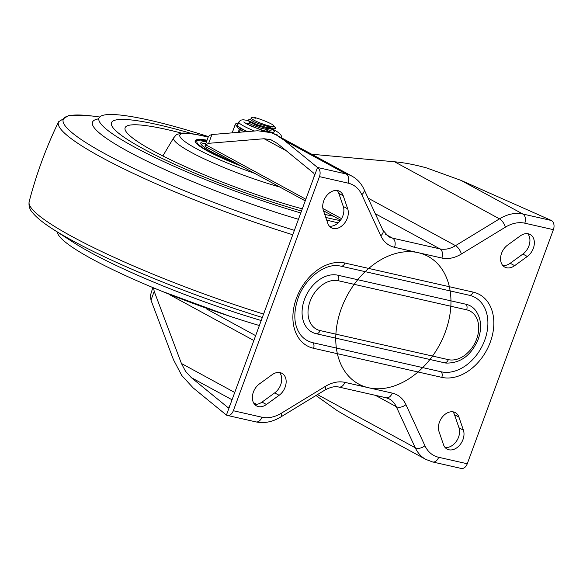 <?xml version="1.0" encoding="UTF-8"?>
<svg xmlns="http://www.w3.org/2000/svg" width="583" height="583" viewBox="0 0 583 583"><rect width="100%" height="100%" fill="white"/><g stroke="black" fill="none" stroke-linecap="round" stroke-linejoin="round"><path stroke-width="0.87" d="M462.975 439.56A13.322 9.598 -61.5 0 1 447.081 449.099A13.322 9.598 -61.5 0 1 443.481 444.625L439.006 431.544A13.322 9.598 -61.5 0 1 439.436 422.158A13.322 9.598 -61.5 0 1 455.33 412.618A13.322 9.598 -61.5 0 1 458.923 417.093L463.405 430.174A13.322 9.598 -61.5 0 1 462.975 439.56M452.896 411.824A13.322 9.598 -61.5 0 1 454.5 414.681L458.981 427.769A13.322 9.598 -61.5 0 1 458.551 437.155A13.322 9.598 -61.5 0 1 445.091 447.489M527.724 233.696A13.322 9.598 -61.5 0 1 528.905 245.939A13.322 9.598 -61.5 0 1 522.893 254.064L510.212 263.261A13.322 9.598 -61.5 0 1 502.765 265.469M514.636 265.666A13.322 9.598 -61.5 0 1 504.754 267.087A13.322 9.598 -61.5 0 1 501.591 253.226A13.322 9.598 -61.5 0 1 507.604 245.1L520.276 235.904A13.322 9.598 -61.5 0 1 530.158 234.483A13.322 9.598 -61.5 0 1 533.328 248.343A13.322 9.598 -61.5 0 1 527.316 256.469L514.636 265.666L510.212 263.261M253.394 392.053A13.322 9.598 -61.5 0 1 259.406 383.927L272.079 374.731A13.322 9.598 -61.5 0 1 281.961 373.317A13.322 9.598 -61.5 0 1 285.131 387.178A13.322 9.598 -61.5 0 1 279.119 395.296L266.438 404.493A13.322 9.598 -61.5 0 1 256.556 405.914A13.322 9.598 -61.5 0 1 253.394 392.053M323.747 200.836A13.322 9.598 -61.5 0 1 339.641 191.297A13.322 9.598 -61.5 0 1 343.234 195.771L347.708 208.852A13.322 9.598 -61.5 0 1 347.286 218.246A13.322 9.598 -61.5 0 1 331.392 227.785A13.322 9.598 -61.5 0 1 327.792 223.311L323.317 210.223A13.322 9.598 -61.5 0 1 323.747 200.836M337.2 190.503A13.322 9.598 -61.5 0 1 338.81 193.367L343.285 206.448A13.322 9.598 -61.5 0 1 342.855 215.834A13.322 9.598 -61.5 0 1 329.402 226.168M279.527 372.522A13.322 9.598 -61.5 0 1 280.7 384.765A13.322 9.598 -61.5 0 1 274.688 392.891L262.015 402.088A13.322 9.598 -61.5 0 1 254.567 404.296M305.835 199.226L205.697 144.766L204.99 145.83L208.24 136.983L209.596 135.365L211.921 134.535L257.671 130.752L271.073 132.676L276.743 135.234L284.271 140.328L317.516 167.474A7.266 4.934 102.8 0 1 319.921 171.154A7.266 4.934 102.8 0 1 319.462 176.634L348.051 183.12A36.328 26.177 -61.5 0 1 361.795 194.671A7.266 4.438 -24.8 0 0 364.193 190.823A7.266 4.438 -24.8 0 0 363.96 189.213L382.951 230.3A7.266 4.438 -24.8 0 1 383.184 231.903A7.266 4.438 -24.8 0 1 380.779 235.751A36.328 26.177 118.5 0 0 394.523 247.301L441.885 258.043A36.328 26.177 118.5 0 0 461.357 254.02L505.33 227.202A36.328 26.177 -61.5 0 1 524.795 223.187L553.391 229.666L467.26 463.762L438.664 457.283A36.328 26.177 -61.5 0 1 424.927 445.733A7.266 4.438 155.2 0 1 419.928 448.167A7.266 4.438 155.2 0 1 415.271 447.766A43.594 31.409 118.5 0 0 422.048 456.817A43.594 31.409 118.5 0 0 425.838 459.404L350.551 418.456L337.302 410.731L315.964 395.514M425.838 459.404L432.63 461.962L461.226 468.44A7.266 4.934 -77.2 0 0 464.206 467.836A7.266 4.934 -77.2 0 0 467.26 463.762M424.927 445.733L405.936 404.646A36.328 26.177 118.5 0 0 392.199 393.095L344.83 382.361A36.328 26.177 118.5 0 0 325.365 386.383L281.392 413.194A36.328 26.177 -61.5 0 1 261.92 417.217L233.331 410.731A7.266 4.934 102.8 0 1 230.278 414.805A7.266 4.934 102.8 0 1 227.297 415.409A7.266 4.934 102.8 0 1 226.415 415.081L193.177 387.928L181.75 375.467L173.45 359.667L150.982 300.172L150.407 295.406L152.841 287.557M553.391 229.666A7.266 4.934 -77.2 0 0 553.85 224.185A7.266 4.934 -77.2 0 0 551.445 220.505L461.015 180.395L426.632 167.94C415.227 164.763 404.544 162.708 394.567 161.782L311.672 154.233M284.271 140.328L346.113 173.96L317.516 167.474L313.792 177.604L314.324 174.936L313.843 173.26L277.428 143.513L270.825 139.694L264.128 138.732L286.391 150.837M228.244 407.473L227.713 407.357L228.915 407.051L230.147 404.952L226.415 415.081M234.738 392.476L181.43 363.486L185.583 371.378L191.297 377.609L232.049 399.778M204.99 145.83L205.099 146.399L305.237 200.858M337.797 275.198L466.028 304.268A31.482 22.686 -61.5 0 1 475.094 309.799C481.186 317.866 482.236 327.653 478.242 339.146C471.326 355.324 460.621 363.304 446.119 363.078A31.482 22.686 -61.5 0 1 444.494 362.794A4.846 3.294 -77.2 0 0 448.312 359.638L320.082 330.568A26.796 19.305 -61.5 0 1 310.076 301.316A26.796 19.305 -61.5 0 1 338.41 280.758A4.846 3.294 -77.2 0 0 337.797 275.198A31.482 22.686 -61.5 0 0 304.508 299.356A31.482 22.686 -61.5 0 0 316.263 333.724L444.494 362.794M312.954 342.724L441.178 371.794A41.167 29.667 118.5 0 0 484.721 340.21A41.167 29.667 118.5 0 0 469.337 295.268A4.846 3.294 -77.2 0 0 473.156 292.112L344.925 263.042A45.86 33.042 118.5 0 0 296.434 298.226A45.86 33.042 118.5 0 0 313.559 348.291A4.846 3.294 -77.2 0 0 312.954 342.724A41.167 29.667 118.5 0 1 301.09 335.502C293.934 326.414 292.914 314.018 298.03 298.292C304.909 278.244 324.928 263.29 338.985 265.819A41.167 29.667 118.5 0 1 341.113 266.198L469.337 295.268M233.331 410.731L319.462 176.634M205.697 144.766L208.692 143.316L264.128 138.732M313.792 177.604L230.147 404.952M181.43 363.486L154.211 291.391L153.577 287.864M227.713 407.357L191.297 377.609M158.117 124.733A141.669 19.582 -159.8 0 1 192.784 133.864A141.669 19.582 20.2 0 0 158.117 124.733A141.669 19.582 20.2 0 0 111.462 122.743A141.669 19.582 -159.8 0 1 158.117 124.733M340.232 220.622A141.669 19.582 -159.8 0 1 330.721 218.596A141.669 19.582 -159.8 0 1 325.788 217.452A141.669 19.582 20.2 0 0 330.721 218.596A141.669 19.582 20.2 0 0 340.232 220.622M259.369 325.518A154.991 21.425 -159.8 0 1 57.374 232.041M338.184 222.866A154.991 21.425 -159.8 0 1 326.691 220.09M300.777 212.977A154.991 21.425 -159.8 0 1 98.964 118.145A154.991 21.425 -159.8 0 1 150.006 120.317A154.991 21.425 -159.8 0 1 208.423 136.611M301.491 211.039A141.669 19.582 -159.8 0 1 111.462 122.743A141.669 19.582 20.2 0 0 301.491 211.039M207.06 140.19A56.908 7.871 20.2 0 0 195.152 140.758A56.908 7.871 20.2 0 0 242.368 166.498M181.568 133.135A127.138 17.577 20.2 0 0 166.971 129.543A127.138 17.577 20.2 0 0 124.973 128.275A127.138 17.577 20.2 0 0 182.676 165.448A127.138 17.577 20.2 0 0 302.293 208.86M324.753 214.427A127.138 17.577 20.2 0 0 333.389 216.169M208.211 137.078L203.35 135.919C193.826 133.718 186.56 132.793 181.553 133.135L176.489 134.556L173.61 137.945A78.1 10.8 20.2 0 0 279.782 187.019M206.499 141.72A50.852 7.032 20.2 0 0 200.836 142.85A50.852 7.032 20.2 0 0 212.176 152.163A50.852 7.032 20.2 0 0 235.277 162.817M205.916 143.316A49.402 6.828 20.2 0 0 201.784 144.475A49.402 6.828 20.2 0 0 201.747 145.058M217.321 153.052A37.297 5.152 20.2 0 0 226.765 158.182M264.595 130.862L265.039 131.088M271.889 132.049L270.701 132.545M249.75 122.102L249.692 123.56L251.922 124.798L261.024 128.209L270.097 130.264L272.713 129.798M272.72 129.805L273.136 128.675L272.042 129.164L266.358 128.42L256.287 125.323L249.801 122.007M251.273 117.963L250.617 119.755L253.16 121.424C259.756 124.704 275.919 128.93 273.908 125.95A12.112 1.676 -159.8 0 1 274.003 126.322A12.112 1.676 -159.8 0 1 266.074 125.075A12.112 1.676 -159.8 0 1 253.678 120.018A12.112 1.676 -159.8 0 1 251.273 117.963A12.112 1.676 -159.8 0 1 255.624 118.218L254.224 117.431C261.942 119.318 273.966 124.573 273.908 125.95L275.846 128.304L272.05 129.164M272.21 128.726L269.186 126.584M254.501 117.97L254.224 117.431M270.301 132.108L265.127 129.353M249.845 123.669L247.068 123.253L246.871 123.793L250.573 125.906L262.663 130.315L268.756 131.838L273.055 132.319L274.615 131.605L272.873 129.404M271.54 128.726L266.373 125.972M250.887 119.632L248.234 119.887L248.394 120.666L256.972 124.638L269.674 128.398L274.622 128.923M237.762 124.886L236.822 123.698A1.21 0.816 -77.1 0 0 236.683 123.64A1.21 0.816 -77.1 0 0 236.458 123.632M237.798 124.93L237.82 126.307L239.81 127.488A22.402 3.097 20.2 0 0 242.528 129.12A22.402 3.097 20.2 0 0 246.157 130.964L240.779 128.719A1.21 1.173 141.8 0 0 239.249 129.47L238.185 132.363M445.346 331.982A72.649 52.346 118.5 0 0 388.883 255.828A72.649 52.346 118.5 0 0 345.85 372.785A72.649 52.346 118.5 0 0 445.346 331.982M343.234 195.771L338.81 193.367M527.316 256.469L522.893 254.064M347.708 208.852L343.285 206.448M363.96 189.213C361.3 183.477 357.321 179.127 352.03 176.183A43.594 31.409 118.5 0 0 346.113 173.96A7.266 4.934 102.8 0 1 348.517 177.64A7.266 4.934 102.8 0 1 348.051 183.12M432.63 461.962A7.266 4.934 -77.2 0 0 435.61 461.35A7.266 4.934 -77.2 0 0 438.664 457.283M261.92 417.217A7.266 4.934 102.8 0 1 258.874 421.283A7.266 4.934 102.8 0 1 255.893 421.895L227.297 415.409M325.365 386.383A7.266 3.155 -121.4 0 1 325.059 389.881A7.266 3.155 -121.4 0 1 324.716 390.173L280.751 416.991A7.266 3.155 -121.4 0 0 281.093 416.692A7.266 3.155 -121.4 0 0 281.392 413.194M405.936 404.646A7.266 4.438 155.2 0 1 400.936 407.08A7.266 4.438 155.2 0 1 396.28 406.679L415.271 447.766L317.487 394.589M344.83 382.361A7.266 4.934 102.8 0 1 341.776 386.427A7.266 4.934 102.8 0 1 338.796 387.039L386.165 397.774L389.233 398.925A29.063 20.937 -61.5 0 1 391.754 400.645A29.063 20.937 -61.5 0 1 396.28 406.679L375.423 395.34M386.165 397.774A7.266 4.934 -77.2 0 0 389.145 397.169A7.266 4.934 -77.2 0 0 392.199 393.095M551.445 220.505L522.856 214.027A43.594 31.409 118.5 0 0 511.378 214.034A43.594 31.409 118.5 0 0 499.493 218.851A7.266 3.155 58.6 0 1 503.034 222.298A7.266 3.155 58.6 0 1 505.33 227.202M524.795 223.187A7.266 4.934 -77.2 0 0 525.254 217.707A7.266 4.934 -77.2 0 0 522.856 214.027L461.015 180.395M394.567 161.782L499.493 218.851L455.52 245.662A7.266 3.155 58.6 0 1 459.061 249.109A7.266 3.155 58.6 0 1 461.357 254.02M441.885 258.043A7.266 4.934 -77.2 0 0 442.351 252.563A7.266 4.934 -77.2 0 0 439.946 248.883A29.063 20.937 -61.5 0 0 447.598 248.875A29.063 20.937 -61.5 0 0 455.52 245.662L368.07 198.103M375.284 213.713L439.946 248.883L392.578 238.141L385.691 234.395M394.523 247.301A7.266 4.934 102.8 0 0 394.983 241.821A7.266 4.934 102.8 0 0 392.578 238.141A29.063 20.937 -61.5 0 1 388.635 236.662L382.951 230.3M361.795 194.671L380.779 235.751M256.535 404.325L253.481 402.664M255.645 335.64L206.797 309.077M341.543 218.647L322.88 208.495M466.028 304.268A4.846 3.294 102.8 0 1 466.633 309.828A26.796 19.305 -61.5 0 1 476.646 339.08A26.796 19.305 -61.5 0 1 448.312 359.638M441.178 371.794A4.846 3.294 102.8 0 1 441.79 377.361A45.86 33.042 118.5 0 0 490.288 342.17A45.86 33.042 118.5 0 0 473.156 292.112M341.113 266.198A4.846 3.294 -77.2 0 0 344.925 263.042M313.559 348.291L441.79 377.361M316.263 333.724A4.846 3.294 -77.2 0 0 320.082 330.568M338.41 280.758L466.633 309.828M170.09 294.954L253.853 340.508M150.982 300.172L154.211 291.391M208.692 143.316L211.921 134.535M279.119 395.296L274.688 392.891M458.923 417.093L454.5 414.681M266.438 404.493L262.015 402.088M463.405 430.174L458.981 427.769M261.206 320.533A159.669 22.074 -159.8 0 1 73.422 242.411L52.587 228.944A188.083 26.002 -159.8 0 1 50.692 227.705M262.328 317.487A188.083 26.002 -159.8 0 1 52.587 228.944C43.259 222.961 36.627 217.59 32.684 212.817C29.733 209.683 28.56 205.996 29.15 201.762A191.654 26.497 -159.8 0 0 263.582 314.069M298.445 219.31A159.669 22.074 -159.8 0 1 141.254 158.299A159.669 22.074 -159.8 0 1 98.6 118.845M294.386 230.351A188.083 26.002 -159.8 0 1 98.163 149.962A188.083 26.002 -159.8 0 1 94.045 116.257L99.7 117.008M292.761 234.76A191.654 26.497 -159.8 0 1 58.584 121.767L68.502 115.631L91.852 115.981M208.182 137.143A73.254 10.13 20.2 0 0 203.933 136.138A73.254 10.13 20.2 0 0 185.234 141.837A73.254 10.13 20.2 0 0 255.456 173.617M239.606 165.171A55.093 7.615 -159.8 0 1 209.144 151.471A55.093 7.615 -159.8 0 1 206.914 140.605M232.194 132.858L235.292 124.449A1.21 1.173 -38.2 0 1 236.822 123.698L238.09 123.99M239.081 132.29L240.779 128.719L239.81 127.488M244.663 131.831L239.249 129.47L235.313 124.376M248.198 120.506L243.235 119.763L240.633 120.149L238.819 122.007A22.402 3.097 20.2 0 0 243.665 126.023A22.402 3.097 20.2 0 0 254.523 131.015M280.868 137.479L280.868 137.479C282.318 135.912 280.481 133.624 275.365 130.614L272.895 129.339M245.939 123.516A16.951 2.347 -159.8 0 1 246.718 123.603M271.882 132.443A16.951 2.347 -159.8 0 1 272.086 132.552A16.951 2.347 -159.8 0 1 274.469 134.017M340.61 220.104L323.514 210.798M352.03 176.183L276.743 135.234M324.716 390.173C333.6 385.327 337.827 386.85 338.796 387.039M280.751 416.991C272.56 421.961 264.274 423.593 255.893 421.895M98.075 119.398L98.964 118.145M58.584 121.767C46.144 147.47 36.335 174.128 29.15 201.762M173.661 137.807L162.846 155.967M230.307 316.431L161.338 291.055M206.929 140.554L199.065 140.007L196.216 140.678L195.116 141.48M201.623 144.919L201.784 144.475M271.598 132.873L271.751 132.458M246.871 123.793L247.396 124.332M273.383 132.305L270.811 132.545M248.11 120.419L249.918 122.27M249.641 123.013L247.068 123.253M232.158 132.866L235.27 124.405A1.21 1.21 0 0 1 236.683 123.64L238.097 123.968M272.429 129.113L271.263 128.559M262.824 130.796L246.944 124.084L243.76 121.985M277.114 134.258L274.229 133.973M237.667 125.148L238.819 122.007"/></g></svg>
